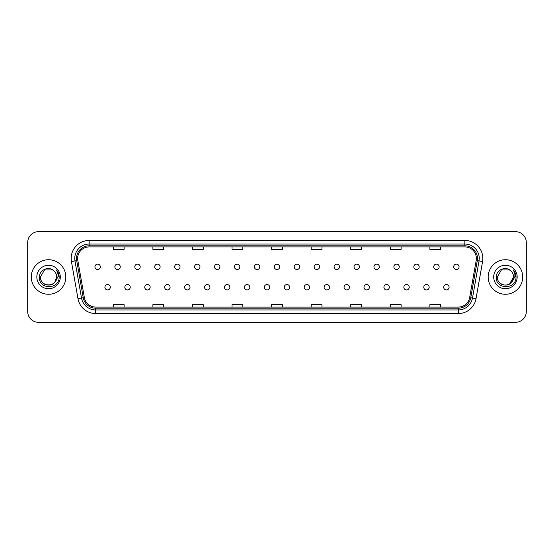 <?xml version="1.0" encoding="UTF-8"?>
<svg xmlns="http://www.w3.org/2000/svg" width="554" height="554" viewBox="0 0 554 554"><rect width="100%" height="100%" fill="white"/><g stroke="black" fill="none" stroke-linecap="round" stroke-linejoin="round"><path stroke-width="0.83" d="M124.83 287.256A2.701 2.701 0 0 0 127.531 289.95A2.701 2.701 0 0 0 130.225 287.256A2.701 2.701 0 0 0 127.531 284.555A2.701 2.701 0 0 0 124.83 287.256M144.76 287.256A2.701 2.701 0 0 0 147.461 289.95A2.701 2.701 0 0 0 150.155 287.256A2.701 2.701 0 0 0 147.461 284.555A2.701 2.701 0 0 0 144.76 287.256M164.69 287.256A2.701 2.701 0 0 0 167.384 289.95A2.701 2.701 0 0 0 170.085 287.256A2.701 2.701 0 0 0 167.384 284.555A2.701 2.701 0 0 0 164.69 287.256M184.621 287.256A2.701 2.701 0 0 0 187.314 289.95A2.701 2.701 0 0 0 190.015 287.256A2.701 2.701 0 0 0 187.314 284.555A2.701 2.701 0 0 0 184.621 287.256M204.551 287.256A2.701 2.701 0 0 0 207.244 289.95A2.701 2.701 0 0 0 209.945 287.256A2.701 2.701 0 0 0 207.244 284.555A2.701 2.701 0 0 0 204.551 287.256M224.481 287.256A2.701 2.701 0 0 0 227.175 289.95A2.701 2.701 0 0 0 229.875 287.256A2.701 2.701 0 0 0 227.175 284.555A2.701 2.701 0 0 0 224.481 287.256M244.411 287.256A2.701 2.701 0 0 0 247.105 289.95A2.701 2.701 0 0 0 249.806 287.256A2.701 2.701 0 0 0 247.105 284.555A2.701 2.701 0 0 0 244.411 287.256M264.334 287.256A2.701 2.701 0 0 0 267.035 289.95A2.701 2.701 0 0 0 269.736 287.256A2.701 2.701 0 0 0 267.035 284.555A2.701 2.701 0 0 0 264.334 287.256M284.264 287.256A2.701 2.701 0 0 0 286.965 289.95A2.701 2.701 0 0 0 289.666 287.256A2.701 2.701 0 0 0 286.965 284.555A2.701 2.701 0 0 0 284.264 287.256M304.194 287.256A2.701 2.701 0 0 0 306.895 289.95A2.701 2.701 0 0 0 309.589 287.256A2.701 2.701 0 0 0 306.895 284.555A2.701 2.701 0 0 0 304.194 287.256M324.125 287.256A2.701 2.701 0 0 0 326.825 289.95A2.701 2.701 0 0 0 329.519 287.256A2.701 2.701 0 0 0 326.825 284.555A2.701 2.701 0 0 0 324.125 287.256M344.055 287.256A2.701 2.701 0 0 0 346.756 289.95A2.701 2.701 0 0 0 349.449 287.256A2.701 2.701 0 0 0 346.756 284.555A2.701 2.701 0 0 0 344.055 287.256M363.985 287.256A2.701 2.701 0 0 0 366.686 289.95A2.701 2.701 0 0 0 369.38 287.256A2.701 2.701 0 0 0 366.686 284.555A2.701 2.701 0 0 0 363.985 287.256M383.915 287.256A2.701 2.701 0 0 0 386.616 289.95A2.701 2.701 0 0 0 389.31 287.256A2.701 2.701 0 0 0 386.616 284.555A2.701 2.701 0 0 0 383.915 287.256M403.845 287.256A2.701 2.701 0 0 0 406.539 289.95A2.701 2.701 0 0 0 409.24 287.256A2.701 2.701 0 0 0 406.539 284.555A2.701 2.701 0 0 0 403.845 287.256M423.775 287.256A2.701 2.701 0 0 0 426.469 289.95A2.701 2.701 0 0 0 429.17 287.256A2.701 2.701 0 0 0 426.469 284.555A2.701 2.701 0 0 0 423.775 287.256M443.706 287.256A2.701 2.701 0 0 0 446.399 289.95A2.701 2.701 0 0 0 449.1 287.256A2.701 2.701 0 0 0 446.399 284.555A2.701 2.701 0 0 0 443.706 287.256M104.9 287.256A2.701 2.701 0 0 0 107.601 289.95A2.701 2.701 0 0 0 110.294 287.256A2.701 2.701 0 0 0 107.601 284.555A2.701 2.701 0 0 0 104.9 287.256M114.865 266.82A2.701 2.701 0 0 0 117.566 269.514A2.701 2.701 0 0 0 120.26 266.82A2.701 2.701 0 0 0 117.566 264.119A2.701 2.701 0 0 0 114.865 266.82M134.795 266.82A2.701 2.701 0 0 0 137.496 269.514A2.701 2.701 0 0 0 140.19 266.82A2.701 2.701 0 0 0 137.496 264.119A2.701 2.701 0 0 0 134.795 266.82M154.725 266.82A2.701 2.701 0 0 0 157.419 269.514A2.701 2.701 0 0 0 160.12 266.82A2.701 2.701 0 0 0 157.419 264.119A2.701 2.701 0 0 0 154.725 266.82M174.655 266.82A2.701 2.701 0 0 0 177.349 269.514A2.701 2.701 0 0 0 180.05 266.82A2.701 2.701 0 0 0 177.349 264.119A2.701 2.701 0 0 0 174.655 266.82M194.586 266.82A2.701 2.701 0 0 0 197.279 269.514A2.701 2.701 0 0 0 199.98 266.82A2.701 2.701 0 0 0 197.279 264.119A2.701 2.701 0 0 0 194.586 266.82M214.516 266.82A2.701 2.701 0 0 0 217.21 269.514A2.701 2.701 0 0 0 219.91 266.82A2.701 2.701 0 0 0 217.21 264.119A2.701 2.701 0 0 0 214.516 266.82M234.446 266.82A2.701 2.701 0 0 0 237.14 269.514A2.701 2.701 0 0 0 239.84 266.82A2.701 2.701 0 0 0 237.14 264.119A2.701 2.701 0 0 0 234.446 266.82M254.369 266.82A2.701 2.701 0 0 0 257.07 269.514A2.701 2.701 0 0 0 259.771 266.82A2.701 2.701 0 0 0 257.07 264.119A2.701 2.701 0 0 0 254.369 266.82M274.299 266.82A2.701 2.701 0 0 0 277 269.514A2.701 2.701 0 0 0 279.701 266.82A2.701 2.701 0 0 0 277 264.119A2.701 2.701 0 0 0 274.299 266.82M294.229 266.82A2.701 2.701 0 0 0 296.93 269.514A2.701 2.701 0 0 0 299.631 266.82A2.701 2.701 0 0 0 296.93 264.119A2.701 2.701 0 0 0 294.229 266.82M314.16 266.82A2.701 2.701 0 0 0 316.86 269.514A2.701 2.701 0 0 0 319.554 266.82A2.701 2.701 0 0 0 316.86 264.119A2.701 2.701 0 0 0 314.16 266.82M334.09 266.82A2.701 2.701 0 0 0 336.79 269.514A2.701 2.701 0 0 0 339.484 266.82A2.701 2.701 0 0 0 336.79 264.119A2.701 2.701 0 0 0 334.09 266.82M354.02 266.82A2.701 2.701 0 0 0 356.721 269.514A2.701 2.701 0 0 0 359.414 266.82A2.701 2.701 0 0 0 356.721 264.119A2.701 2.701 0 0 0 354.02 266.82M373.95 266.82A2.701 2.701 0 0 0 376.651 269.514A2.701 2.701 0 0 0 379.345 266.82A2.701 2.701 0 0 0 376.651 264.119A2.701 2.701 0 0 0 373.95 266.82M393.88 266.82A2.701 2.701 0 0 0 396.581 269.514A2.701 2.701 0 0 0 399.275 266.82A2.701 2.701 0 0 0 396.581 264.119A2.701 2.701 0 0 0 393.88 266.82M413.81 266.82A2.701 2.701 0 0 0 416.504 269.514A2.701 2.701 0 0 0 419.205 266.82A2.701 2.701 0 0 0 416.504 264.119A2.701 2.701 0 0 0 413.81 266.82M433.74 266.82A2.701 2.701 0 0 0 436.434 269.514A2.701 2.701 0 0 0 439.135 266.82A2.701 2.701 0 0 0 436.434 264.119A2.701 2.701 0 0 0 433.74 266.82M453.671 266.82A2.701 2.701 0 0 0 456.364 269.514A2.701 2.701 0 0 0 459.065 266.82A2.701 2.701 0 0 0 456.364 264.119A2.701 2.701 0 0 0 453.671 266.82M94.935 266.82A2.701 2.701 0 0 0 97.636 269.514A2.701 2.701 0 0 0 100.329 266.82A2.701 2.701 0 0 0 97.636 264.119A2.701 2.701 0 0 0 94.935 266.82M31.294 277A17.271 17.271 0 0 0 48.565 294.271A17.271 17.271 0 0 0 65.829 277A17.271 17.271 0 0 0 48.565 259.729A17.271 17.271 0 0 0 31.294 277A17.271 17.271 0 0 0 48.565 294.271A17.271 17.271 0 0 0 65.829 277A17.271 17.271 0 0 0 48.565 259.729A17.271 17.271 0 0 0 31.294 277M488.171 277A17.271 17.271 0 0 0 505.435 294.271A17.271 17.271 0 0 0 522.706 277A17.271 17.271 0 0 0 505.435 259.729A17.271 17.271 0 0 0 488.171 277A17.271 17.271 0 0 0 505.435 294.271A17.271 17.271 0 0 0 522.706 277A17.271 17.271 0 0 0 505.435 259.729A17.271 17.271 0 0 0 488.171 277M77.629 258.434A11.509 11.509 0 0 1 89.146 246.925L464.854 246.925A11.509 11.509 0 0 1 476.191 260.435L469.647 297.56A11.509 11.509 0 0 1 458.31 307.075L95.69 307.075A11.509 11.509 0 0 1 84.353 297.56L77.809 260.435A11.509 11.509 0 0 1 77.629 258.434M76.514 258.434A12.631 12.631 0 0 0 76.708 260.629L83.252 297.754A12.631 12.631 0 0 0 95.69 308.19L458.31 308.19A12.631 12.631 0 0 0 470.748 297.754L477.292 260.629A12.631 12.631 0 0 0 464.854 245.81L89.146 245.81A12.631 12.631 0 0 0 76.514 258.434M71.431 261.564A17.984 17.984 0 0 1 89.146 240.45L464.854 240.45A17.984 17.984 0 0 1 482.569 261.564L476.024 298.689A17.984 17.984 0 0 1 458.31 313.55L95.69 313.55A17.984 17.984 0 0 1 77.975 298.689L71.431 261.564L74.97 260.934A14.39 14.39 0 0 1 89.146 244.051L464.854 244.051A14.39 14.39 0 0 1 479.03 260.934L472.479 298.059A14.39 14.39 0 0 1 458.31 309.949L95.69 309.949A14.39 14.39 0 0 1 81.521 298.059L74.97 260.934A14.39 14.39 0 0 1 74.755 258.434M526.3 242.465A10.789 10.789 0 0 0 515.511 231.676L38.489 231.676A10.789 10.789 0 0 0 27.7 242.465L27.7 311.535A10.789 10.789 0 0 0 38.489 322.324L515.511 322.324A10.789 10.789 0 0 0 526.3 311.535L526.3 242.465L526.3 311.535M271.605 246.925L271.605 249.362L282.395 249.362L282.395 246.925M232.029 246.925L232.029 249.362L242.825 249.362L242.825 246.925M192.46 246.925L192.46 249.362L203.256 249.362L203.256 246.925M152.89 246.925L152.89 249.362L163.679 249.362L163.679 246.925M113.321 246.925L113.321 249.362L124.11 249.362L124.11 246.925M311.175 246.925L311.175 249.362L321.971 249.362L321.971 246.925M350.744 246.925L350.744 249.362L361.54 249.362L361.54 246.925M390.321 246.925L390.321 249.362L401.11 249.362L401.11 246.925M429.89 246.925L429.89 249.362L440.679 249.362L440.679 246.925M282.395 307.075L282.395 304.638L271.605 304.638L271.605 307.075M242.825 307.075L242.825 304.638L232.029 304.638L232.029 307.075M203.256 307.075L203.256 304.638L192.46 304.638L192.46 307.075M163.679 307.075L163.679 304.638L152.89 304.638L152.89 307.075M124.11 307.075L124.11 304.638L113.321 304.638L113.321 307.075M321.971 307.075L321.971 304.638L311.175 304.638L311.175 307.075M361.54 307.075L361.54 304.638L350.744 304.638L350.744 307.075M401.11 307.075L401.11 304.638L390.321 304.638L390.321 307.075M440.679 307.075L440.679 304.638L429.89 304.638L429.89 307.075M27.7 242.465L27.7 311.535M515.511 231.676L38.489 231.676M38.489 322.324L515.511 322.324M54.798 282.221L56.695 277C57.194 287.491 39.936 287.491 40.435 277L44.5 269.957L52.63 269.957L53.89 270.858C48.904 265.622 39.292 269.937 39.382 277C38.468 289.555 58.821 289.881 59.153 277.609L59.167 277C59.14 274.334 58.253 271.993 56.508 269.971C57.838 272.152 58.302 274.493 57.907 277L54.798 282.221A8.13 8.13 0 0 0 56.695 277C57.194 287.491 39.936 287.491 40.435 277L44.5 269.957L52.63 269.957L53.89 270.858L52.63 269.957L44.5 269.957L40.435 277L44.5 269.957L52.63 269.957L53.89 270.858A8.13 8.13 0 0 1 56.695 277L54.798 282.221C50.476 288.059 40.013 284.327 40.435 277M56.695 277L54.777 282.249L56.695 277C57.145 284.694 45.83 288.184 41.862 281.605M36.834 277A11.731 11.731 0 0 0 48.565 288.731A11.731 11.731 0 0 0 60.296 277A11.731 11.731 0 0 0 48.565 265.269A11.731 11.731 0 0 0 36.834 277M56.584 270.061L59.167 277.305L56.584 270.061M501.37 269.957L497.305 277L501.37 269.957L509.5 269.957L510.76 270.858A8.13 8.13 0 0 1 513.565 277L511.647 282.249L513.565 277L509.5 284.043L513.565 277L511.667 282.221A8.13 8.13 0 0 0 513.565 277L511.667 282.221C507.353 288.059 496.883 284.327 497.305 277L501.37 269.957L497.305 277L501.37 269.957L509.5 269.957L510.76 270.858C505.774 265.622 496.162 269.937 496.252 277C495.338 289.555 515.691 289.881 516.023 277.609L516.037 277C516.009 274.334 515.123 271.993 513.378 269.971C514.708 272.152 515.172 274.493 514.777 277L511.667 282.221M497.305 277L501.37 269.957L509.5 269.957L510.76 270.858L509.5 269.957L501.37 269.957L497.305 277M493.704 277A11.731 11.731 0 0 0 505.435 288.731A11.731 11.731 0 0 0 517.166 277A11.731 11.731 0 0 0 505.435 265.269A11.731 11.731 0 0 0 493.704 277M513.565 277C514.015 284.694 502.7 288.184 498.732 281.605M516.037 277L513.454 270.061L516.037 277.305M464.854 240.45L464.854 245.81M74.97 260.934L76.708 260.629M95.69 313.55L95.69 308.19M458.31 308.19L458.31 313.55M470.748 297.754L476.024 298.689M77.975 298.689L83.252 297.754M477.292 260.629L482.569 261.564M89.146 240.45L89.146 245.81"/></g></svg>
